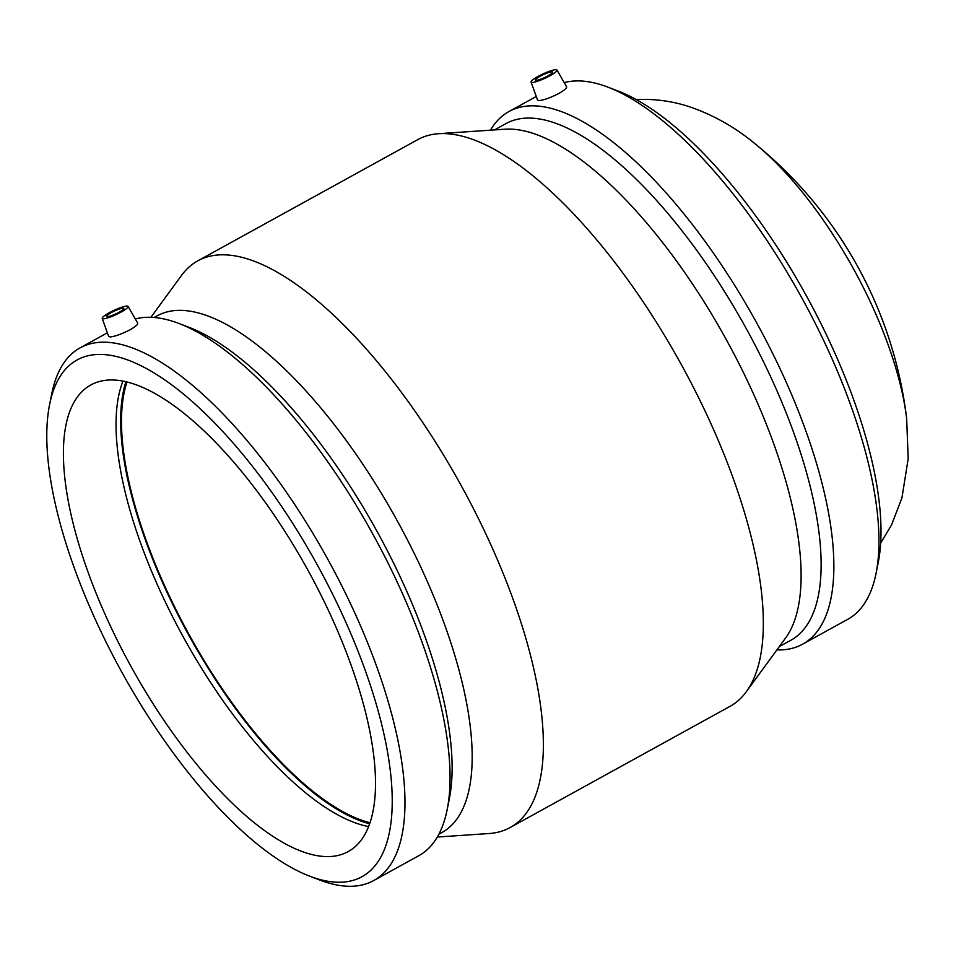 <?xml version="1.0" encoding="UTF-8"?>
<svg xmlns="http://www.w3.org/2000/svg" width="956" height="956" viewBox="0 0 956 956"><rect width="100%" height="100%" fill="white"/><g stroke="black" fill="none" stroke-linecap="round" stroke-linejoin="round"><path stroke-width="1.43" d="M122.846 308.179A9.512 1.589 155.1 0 1 123.766 308.43A9.512 1.589 155.1 0 1 115.807 313.879A9.512 1.589 155.1 0 1 106.498 316.436A9.512 1.589 155.1 0 1 112.796 311.811A9.512 1.589 155.1 0 1 122.846 308.179M536.316 80.328A9.512 1.589 155.1 0 1 535.408 80.089A9.512 1.589 155.1 0 1 543.366 74.64A9.512 1.589 155.1 0 1 552.664 72.07A9.512 1.589 155.1 0 1 546.378 76.707A9.512 1.589 155.1 0 1 536.316 80.328M555.603 69.704A14.268 2.378 155.1 0 1 556.966 70.039A14.268 2.378 155.1 0 1 549.927 75.763A14.268 2.378 155.1 0 1 531.07 82.061A14.268 2.378 155.1 0 1 540.618 75.094A14.268 2.378 155.1 0 1 555.603 69.704M121.018 312.122A14.268 2.378 -24.9 0 0 128.068 306.398A14.268 2.378 -24.9 0 0 114.134 310.282A14.268 2.378 -24.9 0 0 102.172 318.408A14.268 2.378 -24.9 0 0 103.559 318.814A14.268 2.378 -24.9 0 0 121.018 312.122M128.068 306.398L137.688 323.08C138.058 324.407 135.489 326.653 129.968 329.82C121.651 334.062 115.067 336.428 110.239 336.93L108.709 336.548L102.172 318.408M556.966 70.039L566.597 86.733C566.968 88.048 564.387 90.294 558.878 93.473C550.548 97.703 543.976 100.069 539.148 100.571L537.619 100.189L531.07 82.061M776.881 649.913A304.116 114.947 -118.9 0 0 802.538 644.225L847.709 619.333A304.116 114.947 -118.9 0 0 876.031 573.481L878.17 562.785A294.998 111.505 -118.9 0 0 805.98 295.093A294.998 111.505 -118.9 0 0 618.233 91.083L608.04 87.187A304.116 114.947 -118.9 0 0 574.676 80.997A304.116 114.947 -118.9 0 0 564.219 82.61M876.031 573.481A304.116 114.947 -118.9 0 0 801.606 297.507A304.116 114.947 -118.9 0 0 608.04 87.187M802.538 644.225A304.116 114.947 -118.9 0 0 769.293 346.705A304.116 114.947 -118.9 0 0 529.505 105.889A304.116 114.947 -118.9 0 0 508.986 111.517A304.116 114.947 -118.9 0 0 490.476 130.183M779.283 646.626L790.743 640.317A294.998 111.505 -118.9 0 0 758.49 351.712A294.998 111.505 -118.9 0 0 525.896 118.126A294.998 111.505 -118.9 0 0 505.987 123.587L494.527 129.908M437.322 837.038L489.114 833.524A323.534 122.284 -118.9 0 0 510.05 827.573L730.037 706.353A323.534 122.284 -118.9 0 0 746.242 691.821L785.533 638.082A294.998 111.505 -118.9 0 0 726.512 340.025A294.998 111.505 -118.9 0 0 505.915 129.144A294.998 111.505 -118.9 0 0 505.091 129.191L438.673 133.697A323.534 122.284 -118.9 0 0 417.748 139.636L197.749 260.869A323.534 122.284 -118.9 0 0 181.544 275.388L150.905 317.308M746.242 691.821A323.534 122.284 -118.9 0 0 681.52 364.929A323.534 122.284 -118.9 0 0 439.581 133.637A323.534 122.284 -118.9 0 0 438.673 133.697M510.05 827.573A323.534 122.284 -118.9 0 0 474.678 511.066A323.534 122.284 -118.9 0 0 219.593 254.87A323.534 122.284 -118.9 0 0 197.749 260.869M438.888 834.218L441.791 832.616A294.998 111.505 -118.9 0 0 409.538 544.012A294.998 111.505 -118.9 0 0 176.956 310.413A294.998 111.505 -118.9 0 0 157.047 315.886L154.131 317.488M309.565 876.126A294.998 111.505 -118.9 0 0 354.915 643.46A294.998 111.505 -118.9 0 0 96.998 354.485A294.998 111.505 -118.9 0 0 49.628 404.424A294.998 111.505 -118.9 0 0 121.806 672.128A294.998 111.505 -118.9 0 0 309.565 876.126L319.746 880.022A304.116 114.947 -118.9 0 0 373.641 880.584L418.812 855.692A304.116 114.947 -118.9 0 0 447.121 809.84L449.272 799.144A294.998 111.505 -118.9 0 0 377.082 531.452A294.998 111.505 -118.9 0 0 189.324 327.442L179.142 323.546A304.116 114.947 -118.9 0 0 145.778 317.344A304.116 114.947 -118.9 0 0 135.31 318.969M447.121 809.84A304.116 114.947 -118.9 0 0 372.709 533.866A304.116 114.947 -118.9 0 0 179.142 323.546M373.641 880.584A304.116 114.947 -118.9 0 0 340.396 583.064A304.116 114.947 -118.9 0 0 100.607 342.248A304.116 114.947 -118.9 0 0 80.077 347.876A304.116 114.947 -118.9 0 0 51.767 393.741L49.628 404.424M108.853 380.022A266.437 100.703 -118.9 0 0 90.868 384.957A266.437 100.703 -118.9 0 0 131.259 666.918A266.437 100.703 -118.9 0 0 348.056 851.665A266.437 100.703 -118.9 0 0 318.934 590.999A266.437 100.703 -118.9 0 0 108.853 380.022M123.001 381.074A266.437 100.703 -118.9 0 0 183.827 637.951A266.437 100.703 -118.9 0 0 368.502 826.57M125.941 381.695A267.859 101.24 -118.9 0 0 188.798 635.202A267.859 101.24 -118.9 0 0 369.554 823.749M127.029 381.958A266.437 100.703 -118.9 0 0 189.276 634.951A266.437 100.703 -118.9 0 0 369.912 822.698M636.194 99.52L636.361 99.508C655.589 98.707 673.908 101.336 691.331 107.395C714.718 115.712 736.048 127.913 755.324 144.009A418.059 418.059 0 0 1 906.658 418.609L906.658 418.62A214.562 81.093 -118.9 0 0 755.324 144.009L755.324 144.009A214.562 81.093 -118.9 0 0 755.049 143.782M536.28 96.484L508.986 111.517M107.371 332.831L80.077 347.876M906.658 418.62L908.2 458.581L901.938 497.957L891.446 525.131L880.643 543.092"/></g></svg>

